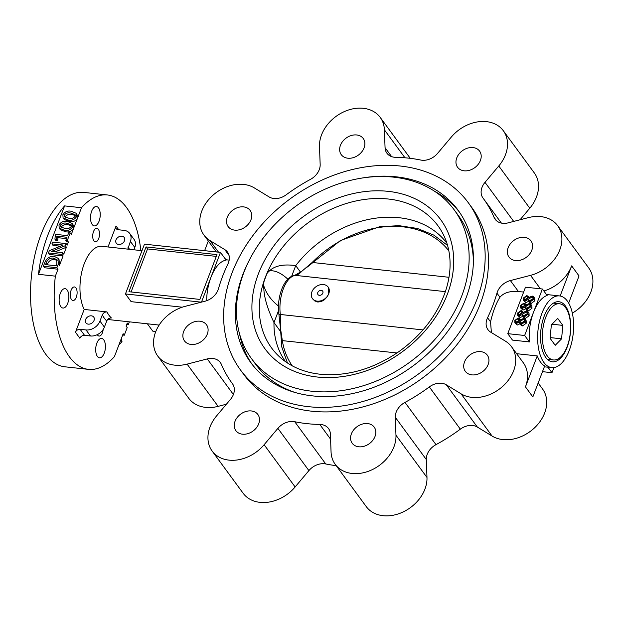 <?xml version="1.0" encoding="UTF-8"?>
<svg xmlns="http://www.w3.org/2000/svg" width="624" height="624" viewBox="0 0 624 624"><rect width="100%" height="100%" fill="white"/><g stroke="black" fill="none" stroke-linecap="round" stroke-linejoin="round"><path stroke-width="0.94" d="M567.177 346.445A28.259 13.861 -83.8 0 1 553.418 359.954A28.259 13.861 -83.8 0 1 542.685 330.369A28.259 13.861 -83.8 0 1 559.51 303.763A28.259 13.861 -83.8 0 1 567.177 346.445M561.584 338.824L562.825 325.385L557.708 318.419L551.351 324.893L550.103 338.333L555.22 345.298L561.584 338.824L550.173 337.592M552.014 324.215L562.825 325.385M280.254 331.102L273.983 322.561A100.082 76.892 -36.3 0 0 285.558 361.702M300.518 272.158L295.721 265.621L291.619 276.37M280.441 327.951L281.798 347.045L287.461 362.989M278.546 310.596L273.983 322.561C266.947 307.71 263.554 295.472 263.788 285.854C266.409 293.725 271.3 300.44 278.476 306.002M266.526 274.747L264.521 280.004M446.893 243.22A100.082 76.892 -36.3 0 0 295.721 265.621C283.663 263.936 274.934 265.66 269.537 270.808L267.368 272.836A48.633 23.845 -83.8 0 0 263.897 281.931L263.788 285.854M287.836 279.17C281.221 273.039 275.122 270.254 269.537 270.808M434.382 191.155A128.638 98.834 143.7 0 1 459.404 212.074M252.096 364.315A128.638 98.834 143.7 0 1 239.632 334.175M251.488 358.605A125.713 96.587 -36.3 0 0 409.984 362.045A125.713 96.587 -36.3 0 0 454.147 209.781A125.713 96.587 -36.3 0 0 393.689 177.154A125.713 96.587 -36.3 0 0 264.436 236.488A125.713 96.587 -36.3 0 0 251.488 358.605L255.77 364.439A125.713 96.587 -36.3 0 0 295.129 392.504M473.421 261.573A125.713 96.587 -36.3 0 0 458.429 215.615L454.147 209.781M445.38 291.634L295.253 275.363A2.925 2.527 -98.8 0 0 294.684 275.379L301.751 271.339A28.259 13.853 -83.8 0 1 295.253 275.363A28.259 13.861 96.2 0 0 280.324 314.473A28.259 13.853 -83.8 0 1 280.348 327.382L282.337 340.618A97.157 74.646 143.7 0 0 292.258 365.843M448.843 250.856A97.157 74.646 143.7 0 0 312.179 262.454L301.751 271.339M280.348 327.382L278.842 313.7A2.925 1.123 172.6 0 0 280.324 314.473L423.002 329.917M321.259 290.355A2.925 2.246 -36.3 0 0 317.639 293.849A2.925 2.246 -36.3 0 0 322.023 294.325A2.925 2.246 -36.3 0 0 321.259 290.355M311.86 291.931A9.742 7.488 -36.3 0 0 312.452 298.607A9.742 7.488 -36.3 0 0 321.001 300.752A9.742 7.488 -36.3 0 0 328.747 293.756A9.742 7.488 -36.3 0 0 328.162 287.071A9.742 7.488 -36.3 0 0 319.613 284.934A9.742 7.488 -36.3 0 0 311.86 291.931M328.162 287.071L328.747 293.756L326.976 297.001L324.363 299.801L321.181 301.61L317.795 302.032L314.691 300.908L312.452 298.607M396.973 352.966L282.337 340.618M312.179 262.454L448.991 277.29M361.21 178.183A128.638 98.834 143.7 0 1 396.232 176.826A128.638 98.834 143.7 0 1 458.086 210.218A128.638 98.834 143.7 0 1 444.834 335.174A128.638 98.834 143.7 0 1 312.577 395.889A128.638 98.834 143.7 0 1 250.715 362.497A128.638 98.834 143.7 0 1 249.155 260.473M155.805 331.484L152.779 331.157L147.373 323.786M122.71 334.948L124.277 335.228L123.17 333.723L114.434 356.6A87.711 43.009 -83.8 0 1 88.514 369.361A87.711 43.009 -83.8 0 1 55.357 276.151L38.47 274.326L64.6 205.897L81.487 207.73A87.711 43.009 -83.8 0 1 107.414 194.969A87.711 43.009 -83.8 0 1 140.829 250.544M126.742 324.371L128.365 324.542L127.257 323.037L126.079 326.11L127.187 327.623L124.277 335.228M72.478 223.571L72.712 226.746C70.699 229.811 67.938 230.981 64.444 230.256L59.202 228.142L58.991 224.944C61.058 221.824 63.882 220.67 67.462 221.481L72.478 223.571L74.116 227.027L77.111 219.203C74.825 221.38 72.267 222.167 69.443 221.567L64.202 219.453L63.094 217.948L62.884 214.742C64.951 211.622 67.774 210.467 71.354 211.279L76.378 213.369L76.612 216.544C74.591 219.609 71.838 220.779 68.336 220.054L63.094 217.948M76.378 213.369L78.016 216.832L81.487 207.73M55.357 276.151L58.009 269.225L44.499 267.758L43.391 266.253L44.819 262.501C46.613 258.289 49.686 256.214 54.054 256.277L57.985 258.235L58.274 264.1L59.381 265.613L63.079 255.949L49.569 254.483L48.461 252.97L49.327 250.708L63.157 245.037L51.917 243.906L53.024 245.411L60.302 246.199M57.985 258.235L59.093 259.748L59.381 265.613M51.917 243.906L52.603 242.128L66.113 243.586L67.22 245.099L68.39 242.018L66.908 241.862L65.801 240.349L66.979 237.276L56.846 236.176L57.954 237.689L57.681 240.864L56.035 240.685L54.928 239.171L55.403 234.335L67.595 235.654L68.71 232.744L70.192 232.9L71.3 234.413L73.211 229.406C70.933 231.582 68.375 232.37 65.551 231.761L60.31 229.655L59.202 228.142M66.472 238.61L57.954 237.689M66.113 243.586L65.302 245.7L51.262 251.48L62.65 252.658L63.757 254.163L66.409 247.213L55.208 251.846M516.625 310.417L525.502 287.188L542.389 289.013L524.644 335.486L507.757 333.653L516.625 310.417M533.606 296.782L534.713 298.288L534.83 300.799L531.133 303.49L529.472 302.632L527.803 299.692L524.714 301.119L523.427 300.433L523.357 298.03L526.828 295.589L528.154 296.338L528.598 297.617L532.178 296.026L533.606 296.782L533.723 299.286L530.026 301.985L528.364 301.127M528.91 301.205L525.821 302.632L523.427 300.433M530.759 304.255L531.866 305.76L531.976 308.264L528.286 310.963L526.617 310.105L524.956 307.164L521.867 308.591L520.58 307.897L520.502 305.503L523.981 303.061L525.299 303.802L525.743 305.089L529.331 303.49L530.759 304.255L530.868 306.758L527.179 309.457L525.509 308.591M526.063 308.669L522.974 310.097L520.58 307.897M527.904 311.719L529.012 313.225L529.129 315.736L525.431 318.427L523.762 317.569L522.101 314.629L519.012 316.056L517.725 315.37L517.655 312.967L521.126 310.526L522.444 311.275L522.896 312.554L526.477 310.963L527.904 311.719L528.021 314.223L524.324 316.922L522.655 316.064M523.208 316.142L520.12 317.569L517.725 315.37M525.057 319.184L526.165 320.697L526.274 323.201L522.577 325.9L520.915 325.034L519.246 322.101L516.165 323.528L514.878 322.834L514.8 320.44L518.271 317.99L519.597 318.739L520.042 320.018L523.622 318.427L525.057 319.184L525.166 321.695L521.469 324.386L519.808 323.528M520.354 323.606L517.273 325.034L514.878 322.834M553.917 367.583L551.967 372.692L542.482 371.662M569.283 350.368A36.059 17.683 -83.8 0 1 551.733 367.614A36.059 17.683 -83.8 0 1 538.411 327.023A36.059 17.683 -83.8 0 1 559.51 295.916A36.059 17.683 -83.8 0 1 569.283 350.368M507.757 333.653L512.483 340.096L529.378 341.929A36.059 17.683 -83.8 0 1 529.963 326.102A36.059 17.683 -83.8 0 1 533.52 312.25A36.059 17.683 -83.8 0 1 547.123 295.456L542.389 289.013M491.392 332.584L490.542 321.836L487.555 317.764A155.93 119.792 143.7 0 0 496.946 293.163A15.592 11.981 143.7 0 1 510.377 280.566L530.533 275.356A35.084 26.957 143.7 0 0 557.716 225.732A35.084 26.957 143.7 0 0 528.341 217.636L508.193 222.846A15.592 11.981 143.7 0 1 495.136 219.25A15.592 11.981 143.7 0 1 494.068 217.37A155.93 119.792 143.7 0 0 483.405 198.588A155.93 119.792 143.7 0 0 483.015 198.058A15.592 11.981 143.7 0 1 482.976 198.011A15.592 11.981 143.7 0 1 484.996 182.348L498.771 165.992A35.084 26.957 143.7 0 0 503.326 130.744A35.084 26.957 143.7 0 0 451.331 137.038L437.564 153.395A15.592 11.981 143.7 0 1 420.724 160.04A155.93 119.792 143.7 0 0 395.694 157.334A15.592 11.981 143.7 0 1 386.919 153.208A15.592 11.981 143.7 0 1 385.063 147.701L384.384 129.784A35.084 26.957 143.7 0 0 380.211 117.406A35.084 26.957 143.7 0 0 343.161 112.133A35.084 26.957 143.7 0 0 319.488 146.554L320.167 164.479A15.592 11.981 143.7 0 1 310.471 179.361A155.93 119.792 143.7 0 0 286.127 194.836A15.592 11.981 143.7 0 1 269.116 196.934L254.389 187.949A35.084 26.957 143.7 0 0 212.144 195.967A35.084 26.957 143.7 0 0 203.939 235.045A35.084 26.957 143.7 0 0 210.038 240.622L224.773 249.608A15.592 11.981 143.7 0 1 227.487 252.088A15.592 11.981 143.7 0 1 227.9 264.007A155.93 119.792 143.7 0 0 218.509 288.6A15.592 11.981 143.7 0 1 205.07 301.197L184.922 306.407A35.084 26.957 143.7 0 0 157.739 356.031A35.084 26.957 143.7 0 0 187.106 364.127L207.262 358.917A15.592 11.981 143.7 0 1 220.311 362.513A15.592 11.981 143.7 0 1 221.38 364.393A155.93 119.792 143.7 0 0 232.05 383.175A155.93 119.792 143.7 0 0 232.44 383.705A15.592 11.981 143.7 0 1 232.479 383.76A15.592 11.981 143.7 0 1 230.451 399.422L216.684 415.779A35.084 26.957 143.7 0 0 212.121 451.019A35.084 26.957 143.7 0 0 264.124 444.725L277.891 428.368A15.592 11.981 143.7 0 1 294.731 421.723A155.93 119.792 143.7 0 0 319.761 424.437A15.592 11.981 143.7 0 1 328.536 428.555A15.592 11.981 143.7 0 1 330.385 434.062L331.063 451.987A35.084 26.957 143.7 0 0 335.236 464.357A35.084 26.957 143.7 0 0 372.294 469.63A35.084 26.957 143.7 0 0 395.967 435.209L395.288 417.284A15.592 11.981 143.7 0 1 404.984 402.402A155.93 119.792 143.7 0 0 429.32 386.927A15.592 11.981 143.7 0 1 446.339 384.829L461.066 393.822A35.084 26.957 143.7 0 0 503.311 385.796A35.084 26.957 143.7 0 0 511.516 346.718A35.084 26.957 143.7 0 0 505.409 341.141L490.682 332.155A15.592 11.981 143.7 0 1 487.968 329.675A15.592 11.981 143.7 0 1 487.555 317.764M516.641 353.699L537.264 355.93L525.455 386.864A35.084 26.957 -36.3 0 0 523.333 362.809L511.516 346.718M525.455 386.864L532.834 396.919L544.651 365.992A36.059 17.683 -83.8 0 1 537.264 355.93M490.542 321.836C492.913 311.633 496.049 303.436 499.933 297.235C503.841 292.703 510.019 290.823 518.474 291.595L523.645 292.032M106.977 311.914A36.059 17.683 -83.8 0 0 111.407 317.951C109.27 317.936 107.718 318.934 106.751 320.939A39.959 19.594 -83.8 0 1 102.32 314.909C103.295 312.897 104.855 311.899 106.977 311.914L84.178 309.442A36.059 17.683 -83.8 0 1 82.563 268.835A36.059 17.683 -83.8 0 1 101.845 246.316L141.983 250.669M182.239 307.203L131.126 301.657L125.455 293.943L144.472 244.156L220.467 252.392L210.959 277.29A36.059 17.683 -83.8 0 1 226.13 260.107L220.467 252.392M206.63 300.721A36.059 17.683 -83.8 0 1 210.959 277.29L201.474 302.133M88.514 369.361L64.873 366.803A87.711 43.009 -83.8 0 1 31.559 274.966A87.711 43.009 -83.8 0 1 83.772 192.403L107.414 194.969M38.47 274.326A87.711 43.009 -83.8 0 1 64.6 205.897M128.365 324.542L129.168 322.429L128.677 321.766M70.192 232.9L67.283 240.513L68.39 242.018M65.302 245.7L66.409 247.213M62.65 252.658L61.971 254.436L63.079 255.949M58.274 264.1L56.901 267.712L58.009 269.225M103.155 329.519A6.825 3.346 -83.8 0 1 102.398 332.795A6.825 3.346 -83.8 0 1 99.076 336.063A6.825 3.346 -83.8 0 1 97.305 334.636M104.247 353.153A9.742 4.781 -83.8 0 1 99.505 357.809A9.742 4.781 -83.8 0 1 95.807 347.607A9.742 4.781 -83.8 0 1 101.603 338.434A9.742 4.781 -83.8 0 1 104.247 353.153M98.693 238.571A6.825 3.346 -83.8 0 1 95.378 241.831A6.825 3.346 -83.8 0 1 92.789 234.686A6.825 3.346 -83.8 0 1 96.845 228.267A6.825 3.346 -83.8 0 1 98.693 238.571M99.06 221.231A9.742 4.781 -83.8 0 1 94.318 225.896A9.742 4.781 -83.8 0 1 90.62 215.693A9.742 4.781 -83.8 0 1 96.424 206.513A9.742 4.781 -83.8 0 1 99.06 221.231M76.292 297.242A6.825 3.346 -83.8 0 1 72.969 300.511A6.825 3.346 -83.8 0 1 70.379 293.366A6.825 3.346 -83.8 0 1 74.443 286.946A6.825 3.346 -83.8 0 1 76.292 297.242M67.696 303.381A9.742 4.781 -83.8 0 1 62.954 308.038A9.742 4.781 -83.8 0 1 59.249 297.835A9.742 4.781 -83.8 0 1 65.052 288.662A9.742 4.781 -83.8 0 1 67.696 303.381M106.751 320.939L104.387 327.116A11.692 8.986 143.7 0 1 90.457 335.977L84.544 335.338A3.9 2.995 143.7 0 0 79.895 338.286L75.465 332.257L84.178 309.442M127.803 249.132L130.377 241.426A11.692 8.986 -36.3 0 0 129.667 233.399A11.692 8.986 -36.3 0 0 124.043 230.365L118.139 229.726A3.9 2.995 143.7 0 1 116.259 228.712A3.9 2.995 143.7 0 1 116.025 226.044L108.03 246.987M203.939 235.045L215.748 251.137A35.084 26.957 -36.3 0 0 216.38 251.956M226.411 404.219L218.127 406.364A35.084 26.957 143.7 0 1 188.752 398.268L157.739 356.031M538.153 382.996L542.529 388.955A35.084 26.957 143.7 0 1 534.323 428.033A35.084 26.957 143.7 0 1 492.079 436.051L477.352 427.066L446.339 384.829M557.716 225.732L588.728 267.969A35.084 26.957 143.7 0 1 572.333 313.131M543.863 291.026A35.084 26.957 -36.3 0 0 571.654 265.879L560.141 296.01M477.352 427.066A15.592 11.981 143.7 0 0 460.34 429.164A155.93 119.792 143.7 0 1 435.997 444.639L404.984 402.402M336.196 465.668A155.93 119.792 143.7 0 1 325.744 463.96L294.731 421.723M308.459 406.676A141.305 108.568 143.7 0 1 240.505 369.993A141.305 108.568 143.7 0 1 290.144 198.853A141.305 108.568 143.7 0 1 468.296 202.714A141.305 108.568 143.7 0 1 453.742 339.979A141.305 108.568 143.7 0 1 308.459 406.676M468.296 202.714L471.619 207.246A141.305 108.568 143.7 0 1 457.064 344.503A141.305 108.568 143.7 0 1 311.782 411.2A141.305 108.568 143.7 0 1 243.828 374.525L240.505 369.993M503.326 130.744L534.347 172.981A35.084 26.957 143.7 0 1 529.784 208.221L520.057 219.781M335.236 464.357L366.249 506.594A35.084 26.957 143.7 0 0 403.307 511.867A35.084 26.957 143.7 0 0 426.98 477.446L426.301 459.521A15.592 11.981 143.7 0 1 435.997 444.639M212.121 451.019L243.142 493.256A35.084 26.957 143.7 0 0 295.136 486.962L308.903 470.605A15.592 11.981 143.7 0 1 325.744 463.96M234.694 230.123A13.642 10.483 143.7 0 1 228.134 226.582A13.642 10.483 143.7 0 1 232.931 210.054A13.642 10.483 143.7 0 1 250.13 210.428A13.642 10.483 143.7 0 1 248.726 223.681A13.642 10.483 143.7 0 1 234.694 230.123M347.818 158.207A13.642 10.483 143.7 0 1 341.258 154.658A13.642 10.483 143.7 0 1 346.055 138.138A13.642 10.483 143.7 0 1 363.254 138.512A13.642 10.483 143.7 0 1 361.85 151.765A13.642 10.483 143.7 0 1 347.818 158.207M464.147 170.812A13.642 10.483 143.7 0 1 457.587 167.271A13.642 10.483 143.7 0 1 462.376 150.743A13.642 10.483 143.7 0 1 479.583 151.117A13.642 10.483 143.7 0 1 478.179 164.369A13.642 10.483 143.7 0 1 464.147 170.812M515.533 260.559A13.642 10.483 143.7 0 1 508.973 257.018A13.642 10.483 143.7 0 1 513.77 240.497A13.642 10.483 143.7 0 1 530.969 240.872A13.642 10.483 143.7 0 1 529.565 254.124A13.642 10.483 143.7 0 1 515.533 260.559M471.884 374.876A13.642 10.483 143.7 0 1 465.325 371.335A13.642 10.483 143.7 0 1 470.114 354.814A13.642 10.483 143.7 0 1 487.321 355.181A13.642 10.483 143.7 0 1 485.909 368.441A13.642 10.483 143.7 0 1 471.884 374.876M358.761 446.792A13.642 10.483 143.7 0 1 352.201 443.251A13.642 10.483 143.7 0 1 356.99 426.73A13.642 10.483 143.7 0 1 374.189 427.105A13.642 10.483 143.7 0 1 372.785 440.357A13.642 10.483 143.7 0 1 358.761 446.792M242.432 434.187A13.642 10.483 143.7 0 1 235.872 430.646A13.642 10.483 143.7 0 1 240.661 414.118A13.642 10.483 143.7 0 1 257.868 414.492A13.642 10.483 143.7 0 1 256.456 427.744A13.642 10.483 143.7 0 1 242.432 434.187M191.045 344.44A13.642 10.483 143.7 0 1 184.486 340.899A13.642 10.483 143.7 0 1 189.275 324.371A13.642 10.483 143.7 0 1 206.474 324.745A13.642 10.483 143.7 0 1 205.07 337.997A13.642 10.483 143.7 0 1 191.045 344.44M544.175 316.181A30.209 14.812 96.2 0 0 552.365 361.803A30.209 14.812 96.2 0 0 570.352 333.364A30.209 14.812 96.2 0 0 558.878 301.735A30.209 14.812 96.2 0 0 544.175 316.181M227.066 259.888L225.077 258.671M571.654 265.879L579.033 275.941L568.667 303.1M208.315 241.004L204.617 250.676M547.942 367.208L551.967 372.692M201.326 302.172L125.455 293.943M128.942 291.728L199.867 299.419L216.98 254.608L146.055 246.925L128.942 291.728M529.378 341.929L524.644 335.486M216.302 256.386L147.529 248.937L131.095 291.962M147.529 248.937L146.055 246.925M75.465 332.257A3.9 2.995 143.7 0 1 80.114 329.3L86.026 329.94A11.692 8.986 143.7 0 0 99.957 321.079L102.32 314.909M88.241 324.137A4.875 3.744 143.7 0 1 85.901 322.865A4.875 3.744 143.7 0 1 87.61 316.969A4.875 3.744 143.7 0 1 93.756 317.101A4.875 3.744 143.7 0 1 93.249 321.836A4.875 3.744 143.7 0 1 88.241 324.137M133.918 249.795L134.807 247.455A11.692 8.986 -36.3 0 0 134.105 239.437L129.667 233.399M121.828 236.176A4.875 3.744 -36.3 0 0 116.821 238.477A4.875 3.744 -36.3 0 0 116.314 243.212A4.875 3.744 -36.3 0 0 122.46 243.344A4.875 3.744 -36.3 0 0 124.176 237.44A4.875 3.744 -36.3 0 0 121.828 236.176M518.021 318.833L515.221 320.486L515.206 322.046L516.305 322.678L519.652 320.401L519.308 319.488L518.021 318.833L519.129 320.338L516.329 321.992L516.149 322.655M521.789 323.56L524.761 321.617L524.768 319.925L523.481 319.277L519.62 321.773L520.01 322.608L521.789 323.56M516.165 323.528L517.273 325.034M521.469 324.386L522.577 325.9M525.166 321.695L526.274 323.201M519.62 321.773L520.666 323.201M524.963 320.853L520.728 323.287M523.481 319.277L524.589 320.791M519.62 320.44L519.129 320.338M515.221 320.486L516.329 321.992M520.876 311.36L518.076 313.014L518.053 314.582L519.16 315.206L522.499 312.936L522.163 312.023L520.876 311.36L521.984 312.874L519.184 314.527L519.004 315.182M524.636 316.095L527.608 314.153L527.623 312.452L526.336 311.813L522.475 314.309L522.857 315.136L524.636 316.095M519.012 316.056L520.12 317.569M524.324 316.922L525.431 318.427M528.021 314.223L529.129 315.736M522.475 314.309L523.52 315.736M527.81 313.381L523.583 315.814M526.336 311.813L527.444 313.318M522.467 312.975L521.984 312.874M518.076 313.014L519.184 314.527M523.723 303.896L520.931 305.549L520.907 307.109L522.007 307.741L525.353 305.464L525.01 304.559L523.723 303.896L524.831 305.401L522.038 307.055L521.851 307.718M527.491 308.623L530.462 306.68L530.47 304.988L529.191 304.34L525.322 306.836L525.712 307.671L527.491 308.623M521.867 308.591L522.974 310.097M527.179 309.457L528.286 310.963M530.868 306.758L531.976 308.264M525.322 306.836L526.375 308.264M530.665 305.916L526.43 308.35M529.191 304.34L530.299 305.854M525.322 305.503L524.831 305.401M520.931 305.549L522.038 307.055M526.578 296.423L523.778 298.085L523.762 299.645L524.862 300.277L528.208 297.999L527.865 297.086L526.578 296.423L527.686 297.937L524.885 299.59L524.706 300.245M530.345 301.158L533.309 299.216L533.325 297.515L532.038 296.876L528.177 299.372L528.559 300.199L530.345 301.158M524.714 301.119L525.821 302.632M530.026 301.985L531.133 303.49M533.723 299.286L534.83 300.799M528.177 299.372L529.222 300.799M533.512 298.451L529.285 300.877M532.038 296.876L533.146 298.381M528.169 298.038L527.686 297.937M523.778 298.085L524.885 299.59M56.901 267.712L43.391 266.253M45.552 264.631L56.098 265.769L56.815 263.89L56.69 259.615L53.414 258.063C50.037 257.852 47.666 259.389 46.301 262.673L45.552 264.631M46.301 262.673L47.408 264.178L47.167 264.802M57.119 260.45L54.522 259.568C51.145 259.366 48.773 260.902 47.408 264.178M53.414 258.063L54.522 259.568M61.971 254.436L48.461 252.97M52.33 251.074L52.697 251.581M56.846 236.176L56.573 239.351L57.681 240.864M56.573 239.351L54.928 239.171M67.283 240.513L65.801 240.349M74.116 227.027L73.211 229.406M65.036 228.47C67.532 229.109 69.623 228.431 71.292 226.426L71.152 224.796L66.932 223.275C64.397 222.604 62.228 223.244 60.434 225.194L60.575 226.863L65.036 228.47M72.712 226.746L73.819 228.251M64.444 230.256L65.551 231.761M60.434 225.194L61.542 226.707L61.394 227.542M71.448 225.638L68.039 224.788C65.504 224.11 63.336 224.749 61.542 226.707M66.932 223.275L68.039 224.788M78.016 216.832L77.111 219.203M68.936 218.267C71.432 218.907 73.515 218.228 75.184 216.224L75.052 214.594L70.824 213.073C68.289 212.402 66.128 213.041 64.334 214.999L64.467 216.661L68.936 218.267M76.612 216.544L77.719 218.049M68.336 220.054L69.443 221.567M64.334 214.999L65.442 216.505L65.286 217.339M75.34 215.436L71.932 214.586C69.397 213.907 67.236 214.555 65.442 216.505M70.824 213.073L71.932 214.586M120.237 341.414L121.173 338.957M118.88 344.955L121.984 341.702L121.485 338.153M121.984 341.702L120.877 340.189M548.278 360.087A30.209 14.812 96.2 0 0 549.338 359.518M555.43 303.319A30.209 14.812 96.2 0 0 554.518 302.539M443.063 233.992A103.217 79.303 -36.3 0 0 388.37 199.025A103.217 79.303 -36.3 0 0 265.379 277.22A103.217 79.303 -36.3 0 0 277.898 355.282C283.507 360.828 290.176 365.251 297.905 368.55C305.323 371.709 313.427 373.667 322.21 374.431C347.903 376.241 373.074 368.917 397.722 352.459C421.348 335.759 437.338 315.182 445.684 290.706C449.405 279.201 450.77 268.086 449.771 257.361C448.96 248.882 446.722 241.09 443.063 233.992M388.268 191.357A109.036 83.772 -36.3 0 0 253.274 321.75A109.036 83.772 -36.3 0 0 416.902 339.479A109.036 83.772 -36.3 0 0 388.268 191.357M118.786 229.796L116.025 226.044M218.533 252.19L210.038 240.622M218.127 406.364L187.106 364.127M492.079 436.051L461.066 393.822M540.407 288.803L530.533 275.356M496.61 220.834L494.068 217.37M499.933 297.235L496.946 293.163M460.34 429.164L429.32 386.927M330.58 439.163L319.761 424.437M295.136 486.962L264.124 444.725M308.903 470.605L277.891 428.368M426.98 477.446L395.967 435.209M426.301 459.521L395.288 417.284M518.474 291.595L510.377 280.566M529.784 208.221L498.771 165.992M513.7 221.426L484.996 182.348M404.953 157.786L384.384 129.784M391.615 156.624L385.063 147.701M229.039 255.419L224.773 249.608M233.399 394.508L207.262 358.917M90.457 335.977L86.026 329.94M104.387 327.116L99.957 321.079M84.544 335.338L80.114 329.3M134.807 247.455L130.377 241.426M129.659 249.335A39.959 19.594 96.2 0 0 128.021 247.595M61.16 244.904L61.698 245.63M559.51 303.763L553.465 303.108M553.418 359.954L547.373 359.299M447.564 245.419L433.836 235.131L417.355 228.446L398.923 225.654L379.376 226.808L340.415 240.521L307.343 267.025M294.684 275.379C283.717 276.9 276.65 297.453 278.842 313.7M544.331 366.811L551.733 367.614M546.413 294.505L559.51 295.916M229.164 260.114L225.872 259.756M159.136 325.065L107.671 319.488M232.604 383.932L232.05 383.175M501.407 223.103L483.405 198.588M410.264 158.332L380.211 117.406M520.705 320.252L519.597 318.739M523.552 312.78L522.444 311.275M526.406 305.315L525.299 303.802M529.261 297.843L528.154 296.338"/></g></svg>

